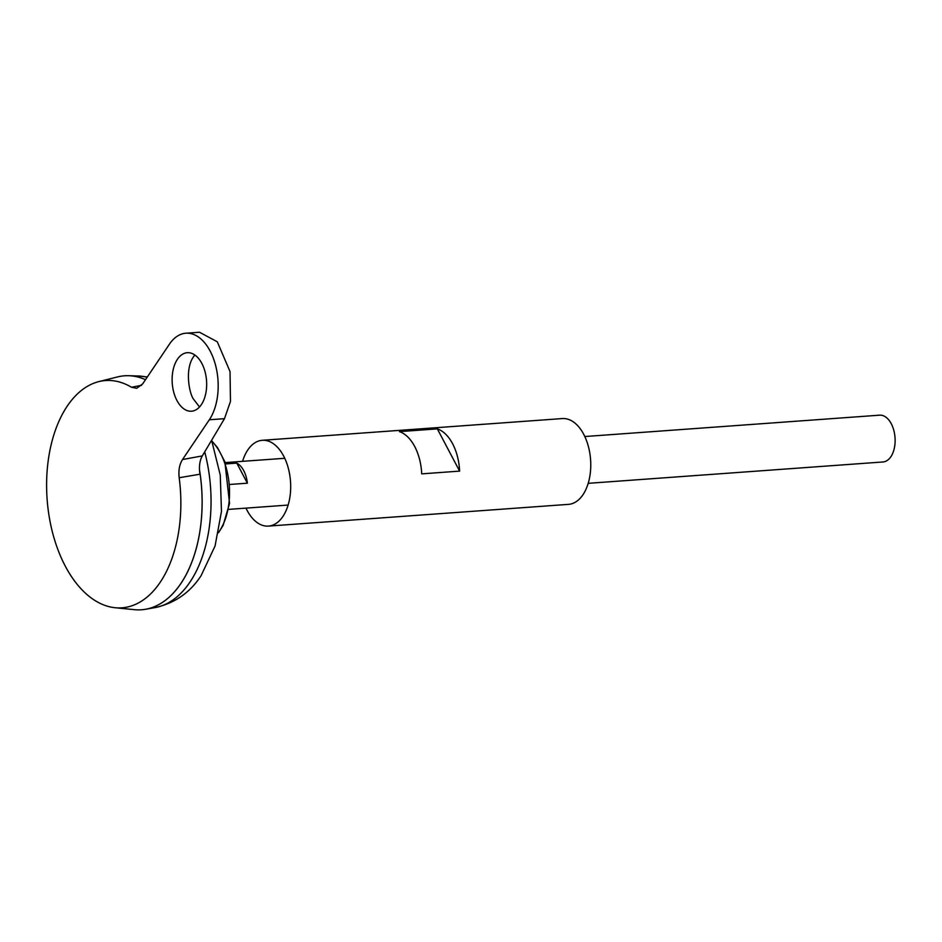 <?xml version="1.0" encoding="UTF-8"?>
<svg xmlns="http://www.w3.org/2000/svg" width="942" height="942" viewBox="0 0 942 942"><rect width="100%" height="100%" fill="white"/><g stroke="black" fill="none" stroke-linecap="round" stroke-linejoin="round"><path stroke-width="1.41" d="M202.294 455.904C199.622 460.756 198.844 466.855 199.963 474.203L179.18 477.747C178.356 470.423 179.463 464.359 182.512 459.543L202.294 455.904L224.479 418.672L230.472 401.398L230.025 371.56L217.296 341.793L199.504 332.232L185.857 333.221A48.866 28.66 85.9 0 0 169.454 344.148L142.642 383.924L136.684 388.304L131.468 387.244A113.935 66.811 -94.1 0 0 98.769 381.628A113.935 66.811 -94.1 0 0 47.1 499.013A113.935 66.811 -94.1 0 0 115.148 607.731L134.459 609.674A117.291 68.778 -94.1 0 0 180.852 583.534A117.291 68.778 -94.1 0 0 199.492 469.964M131.468 387.244L141.559 385.325M115.148 607.731A113.935 66.811 -94.1 0 0 179.18 477.747M147.14 377.247A116.325 68.213 -94.1 0 0 138.156 375.988L128.642 375.717A117.291 68.778 -94.1 0 1 145.492 379.685A117.291 68.778 -94.1 0 0 117.597 376.918L98.769 381.628M141.5 609.768A117.291 68.778 -94.1 0 0 145.563 609.274A117.291 68.778 -94.1 0 0 180.876 583.534A117.291 68.778 -94.1 0 0 199.48 469.693M128.642 375.717A117.291 68.778 -94.1 0 0 124.544 375.811M188.506 569.886A117.255 68.754 -94.1 0 0 199.492 469.893M185.857 333.221A48.866 28.66 85.9 0 1 215.4 364.625A48.866 28.66 85.9 0 1 209.324 419.767L182.512 459.543M177.426 359.279A29.32 17.191 85.9 0 1 187.27 352.708A29.32 17.191 85.9 0 1 201.859 363.459A29.32 17.191 85.9 0 1 205.674 393.956A29.32 17.191 85.9 0 1 191.509 411.207A29.32 17.191 85.9 0 1 173.787 392.367A29.32 17.191 85.9 0 1 177.426 359.279M588.208 483.328L882.995 461.969A23.456 13.753 -94.1 0 0 890.873 456.729A23.456 13.753 -94.1 0 0 893.793 430.258A23.456 13.753 -94.1 0 0 879.604 415.175L584.817 436.535M225.644 463.935L236.795 463.123A23.456 13.753 85.9 0 1 247.369 483.187L229.895 484.459M247.369 483.187L236.795 463.123M194.912 355.063C184.149 366.791 189.024 393.32 193.593 399.255L199.516 406.979M245.968 508.127A43.002 25.222 -94.1 0 0 268.458 526.095L568.544 504.359A43.002 25.222 -94.1 0 0 582.968 494.738A43.002 25.222 -94.1 0 0 588.314 446.202A43.002 25.222 -94.1 0 0 562.327 418.566L262.241 440.303A43.002 25.222 -94.1 0 0 242.577 461.333M268.458 526.095A43.002 25.222 -94.1 0 0 282.894 516.475A43.002 25.222 -94.1 0 0 288.24 467.95A43.002 25.222 -94.1 0 0 262.241 440.303M459.614 471.118L421.71 473.861A43.002 25.222 -94.1 0 0 399.443 431.624L437.347 428.869A43.002 25.222 85.9 0 1 459.614 471.118L437.347 428.869M211.609 440.279L220.251 475.027L221.464 511.424L215.07 545.971L201.117 575.621C190.119 592.6 174.729 603.269 154.935 607.625A116.325 68.213 -94.1 0 0 189.966 582.097A116.325 68.213 -94.1 0 0 204.697 451.877M218.603 532.265A55.343 32.452 -94.1 0 0 219.51 530.97A55.343 32.452 -94.1 0 0 212.021 441.398M224.479 418.672L209.324 419.767M138.156 375.988L147.341 376.953M154.935 607.625L145.563 609.274M284.743 458.283L225.173 462.593M288.134 505.065L228.565 509.387M211.868 440.962L217.508 447.58L224.879 461.815L229.554 503.393L223.077 525.483L218.509 532.713"/></g></svg>
